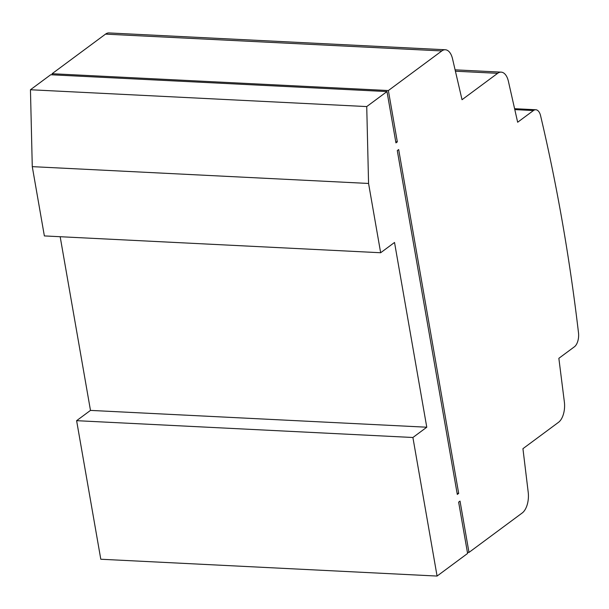 <?xml version="1.0" encoding="UTF-8"?>
<svg xmlns="http://www.w3.org/2000/svg" width="609" height="609" viewBox="0 0 609 609"><rect width="100%" height="100%" fill="white"/><g stroke="black" fill="none" stroke-linecap="round" stroke-linejoin="round"><path stroke-width="0.91" d="M458.684 493.397L457.298 494.424L397.289 150.583L398.674 149.555L458.684 493.397L457.108 493.32M445.324 49.763A16.603 8.716 92.9 0 0 441.807 50.943L388.375 90.535L397.327 141.859L395.941 142.887L386.989 91.563L366.732 106.575L368.567 183.461L380.655 252.743L394.525 242.466L426.772 427.214L412.902 437.498L437.079 576.061L467.598 553.444L458.638 502.128L460.031 501.1L468.983 552.416L522.415 512.824A17.06 8.96 92.9 0 0 528.262 492.681L522.933 448.681L558.544 422.296A16.603 8.716 92.9 0 0 564.368 402.009L558.856 358.313L574.645 346.612A11.64 6.113 92.9 0 0 578.55 333.245A1217.353 639.237 92.9 0 0 540.586 115.718A11.069 5.808 92.9 0 0 535.791 109.749A11.069 5.808 92.9 0 0 533.446 110.541L517.658 122.242L508.401 81.317A16.603 8.716 92.9 0 0 501.154 72.136A16.603 8.716 92.9 0 0 497.637 73.324L462.033 99.709L452.533 58.807A16.603 8.716 92.9 0 0 445.324 49.763L109.034 32.939A16.603 8.716 92.9 0 0 105.517 34.127L52.085 73.719L52.283 74.823M60.169 236.718L90.482 410.397L76.612 420.674L100.797 559.237L437.079 576.061M386.989 91.563L50.699 74.747L30.45 89.751L32.277 166.645L44.366 235.927L380.655 252.743M30.45 89.751L366.732 106.575M388.375 90.535L52.085 73.719M395.751 141.783L397.327 141.859M468.983 552.416L467.407 552.34M412.902 437.498L76.612 420.674M426.772 427.214L90.482 410.397M368.567 183.461L32.277 166.645M441.807 50.943L105.517 34.127M497.637 73.324L455.418 71.207M533.446 110.541L514.795 109.605M501.154 72.136L455.098 69.837M535.791 109.749L514.59 108.691"/></g></svg>
